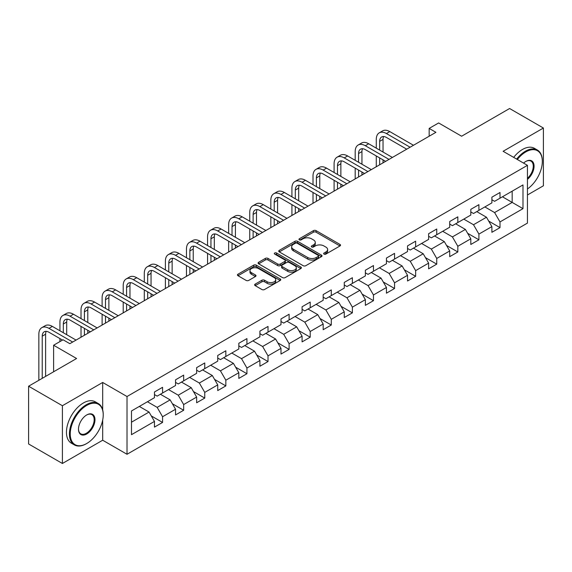<?xml version="1.0" encoding="UTF-8"?>
<svg xmlns="http://www.w3.org/2000/svg" width="572" height="572" viewBox="0 0 572 572"><rect width="100%" height="100%" fill="white"/><g stroke="black" fill="none" stroke-linecap="round" stroke-linejoin="round"><path stroke-width="0.86" d="M324.024 254.097A1.316 0.758 0 0 0 325.883 254.097L339.982 245.96A1.873 1.087 0 0 0 340.533 245.195A1.873 1.087 0 0 0 339.982 244.43L316.094 230.638A1.873 1.087 0 0 0 313.442 230.638L299.342 238.774A1.316 0.758 0 0 0 298.963 239.31A1.316 0.758 0 0 0 299.342 239.847A1.316 0.758 0 0 0 301.201 239.847L303.024 238.796A6.006 3.468 0 0 1 311.518 238.796L313.513 239.947A6.006 3.468 0 0 1 315.272 242.399A6.006 3.468 0 0 1 313.513 244.852L311.683 245.903A1.316 0.758 0 0 0 311.304 246.439A1.316 0.758 0 0 0 311.683 246.975A1.316 0.758 0 0 0 313.542 246.975L315.365 245.924A6.006 3.468 0 0 1 323.859 245.924L325.854 247.068A6.006 3.468 0 0 1 327.613 249.521A6.006 3.468 0 0 1 325.854 251.973L324.024 253.024A1.316 0.758 0 0 0 323.645 253.56A1.316 0.758 0 0 0 324.024 254.097L324.024 253.024M255.191 284.112A1.873 1.087 0 0 0 254.64 284.877A1.873 1.087 0 0 0 255.191 285.642L261.89 289.511A1.873 1.087 0 0 0 264.543 289.511L280.201 280.473A1.873 1.087 0 0 0 280.752 279.708A1.873 1.087 0 0 0 280.201 278.943L256.32 265.151A1.873 1.087 0 0 0 253.661 265.151L238.002 274.188A1.873 1.087 0 0 0 237.459 274.96A1.873 1.087 0 0 0 238.002 275.725L246.103 280.394A1.873 1.087 0 0 0 248.756 280.394L255.455 276.526A1.873 1.087 0 0 0 256.006 275.761A1.873 1.087 0 0 0 255.455 274.996L251.444 272.68A5.019 2.896 0 0 1 249.971 270.627A5.019 2.896 0 0 1 253.067 267.953A5.019 2.896 0 0 1 258.537 268.583L274.267 277.656A5.019 2.896 0 0 1 275.733 279.708A5.019 2.896 0 0 1 272.637 282.382A5.019 2.896 0 0 1 267.167 281.753L264.543 280.244A1.873 1.087 0 0 0 261.89 280.244L255.191 284.112L255.191 285.642M527.448 194.995L543.4 185.786L543.4 128.028L509.602 108.516L461.611 136.222L438.631 122.951L429.164 128.414L435.921 132.318L69.834 343.679L63.07 339.775L53.611 345.238L53.611 371.779M102.681 409.888L102.681 382.468L62.398 405.727L28.6 386.214L76.591 358.508L53.611 345.238M102.681 382.468L127.02 396.518L527.448 165.337L527.448 223.094L127.02 454.275L127.02 396.518M543.4 128.028L503.117 151.287L527.448 165.337M303.16 265.687A1.873 1.087 0 0 0 305.813 265.687L321.471 256.649A1.873 1.087 0 0 0 322.022 255.884A1.873 1.087 0 0 0 321.471 255.112L297.583 241.327A1.873 1.087 0 0 0 294.93 241.327L279.272 250.364A1.873 1.087 0 0 0 278.721 251.129A1.873 1.087 0 0 0 279.272 251.894L303.16 265.687M275.218 254.383A1.316 0.758 0 0 1 276.555 254.569L276.555 253.01L300.836 267.031A1.873 1.087 0 0 1 301.387 267.796A1.873 1.087 0 0 1 300.836 268.561L285.178 277.599A1.873 1.087 0 0 1 282.525 277.599L258.637 263.814L258.637 262.276A1.873 1.087 0 0 0 258.094 263.041A1.873 1.087 0 0 0 258.637 263.814M258.637 262.276L265.344 258.408A1.873 1.087 0 0 1 267.996 258.408L277.685 263.999A1.873 1.087 0 0 0 280.337 263.999L284.784 261.433A1.873 1.087 0 0 0 285.328 260.668A1.873 1.087 0 0 0 284.784 259.902L274.696 254.082A1.316 0.758 0 0 1 274.31 253.546A1.316 0.758 0 0 1 275.125 252.845A1.316 0.758 0 0 1 276.555 253.01M62.398 405.727L62.398 463.484L28.6 443.972L28.6 386.214M151.287 415.916L162.57 422.436L162.57 416.738L175.554 409.245L175.554 414.943L183.662 410.26L183.662 404.561L196.639 397.068L196.639 402.767L204.755 398.083L204.755 392.385L217.732 384.892L217.732 390.59L225.84 385.907L225.84 380.208L238.817 372.715L238.817 378.414L246.932 373.731L246.932 368.032L259.91 360.539L259.91 366.237L268.018 361.554L268.018 355.855L280.995 348.362L280.995 354.061L289.11 349.378L289.11 343.679L302.087 336.186L302.087 341.884L310.196 337.201L310.196 331.503L323.18 324.009L323.18 329.708L331.288 325.025L331.288 319.326L344.265 311.833L344.265 317.531L352.381 312.848L352.381 307.15L365.358 299.656L365.358 305.355L373.466 300.672L373.466 294.973L386.443 287.48L386.443 293.179L394.558 288.495L394.558 282.797L407.536 275.311L407.536 281.002L415.644 276.319L415.644 270.627L428.621 263.134L428.621 268.826L436.736 264.15L436.736 258.451L449.714 250.958L449.714 256.656L457.829 251.973L457.829 246.275L470.806 238.781L470.806 244.48L478.914 239.797L478.914 234.098L491.891 226.605L491.891 232.303L500.007 227.62L500.007 221.922L522.987 208.651L522.987 184.928L512.169 191.17L512.169 202.409L522.987 208.651M162.57 422.436L154.461 427.112L154.461 421.421L131.481 434.684L131.481 410.961L154.461 397.69L154.461 391.992L162.57 387.308L162.57 393.007L175.554 385.514L175.554 379.815L183.662 375.132L183.662 380.83L196.639 373.337L196.639 367.639L204.755 362.955L204.755 368.654L217.732 361.161L217.732 355.462L225.84 350.779L225.84 356.478L238.817 348.984L238.817 343.286L246.932 338.603L246.932 344.301L259.91 336.808L259.91 331.116L268.018 326.433L268.018 332.125L280.995 324.631L280.995 318.94L289.11 314.257L289.11 319.955L302.087 312.462L302.087 306.764L310.196 302.08L310.196 307.779L323.18 300.286L323.18 294.587L331.288 289.904L331.288 295.602L344.265 288.109L344.265 282.411L352.381 277.727L352.381 283.426L365.358 275.933L365.358 270.234L373.466 265.551L373.466 271.25L386.443 263.756L386.443 258.058L394.558 253.375L394.558 259.073L407.536 251.58L407.536 245.881L415.644 241.198L415.644 246.897L428.621 239.403L428.621 233.705L436.736 229.022L436.736 234.72L449.714 227.227L449.714 221.528L457.829 216.845L457.829 222.544L470.806 215.051L470.806 209.352L478.914 204.669L478.914 210.367L491.891 202.874L491.891 197.176L500.007 192.492L500.007 198.191L522.987 184.928M160.41 394.258L170.141 399.878L157.164 407.371L147.433 401.751M154.461 394.566L157.164 396.131L162.57 393.007M157.164 407.371L162.57 416.738M170.141 399.878L175.554 409.245M181.496 382.082L191.234 387.702L178.257 395.195L168.518 389.575M175.554 382.389L178.257 383.955L183.662 380.83M178.257 395.195L183.662 404.561M191.234 387.702L196.639 397.068M202.588 369.905L212.319 375.525L199.342 383.018L189.611 377.398M196.639 370.22L199.342 371.779L204.755 368.654M199.342 383.018L204.755 392.385M212.319 375.525L217.732 384.892M223.681 357.729L233.412 363.349L220.434 370.842L210.696 365.222M217.732 358.043L220.434 359.602L225.84 356.478M220.434 370.842L225.84 380.208M233.412 363.349L238.817 372.715M244.766 345.552L254.504 351.172L241.52 358.665L231.789 353.046M238.817 345.867L241.52 347.426L246.932 344.301M241.52 358.665L246.932 368.032M254.504 351.172L259.91 360.539M265.858 333.376L275.59 338.996L262.612 346.489L252.881 340.869M259.91 333.69L262.612 335.249L268.018 332.125M262.612 346.489L268.018 355.855M275.59 338.996L280.995 348.362M286.944 321.199L296.682 326.819L283.705 334.313L273.967 328.693M280.995 321.514L283.705 323.073L289.11 319.955M283.705 334.313L289.11 343.679M296.682 326.819L302.087 336.186M308.036 309.023L317.767 314.643L304.79 322.136L295.059 316.516M302.087 309.338L304.79 310.896L310.196 307.779M304.79 322.136L310.196 331.503M317.767 314.643L323.18 324.009M329.122 296.847L338.86 302.466L325.883 309.96L316.144 304.34M323.18 297.161L325.883 298.72L331.288 295.602M325.883 309.96L331.288 319.326M338.86 302.466L344.265 311.833M350.214 284.67L359.945 290.29L346.968 297.783L337.237 292.163M344.265 284.985L346.968 286.543L352.381 283.426M346.968 297.783L352.381 307.15M359.945 290.29L365.358 299.656M371.307 272.494L381.038 278.114L368.061 285.607L358.329 279.987M365.358 272.808L368.061 274.367L373.466 271.25M368.061 285.607L373.466 294.973M381.038 278.114L386.443 287.48M392.392 260.324L402.13 265.944L389.146 273.437L379.415 267.818M386.443 260.632L389.146 262.198L394.558 259.073M389.146 273.437L394.558 282.797M402.13 265.944L407.536 275.311M413.484 248.148L423.216 253.768L410.238 261.261L400.507 255.641M407.536 248.455L410.238 250.021L415.644 246.897M410.238 261.261L415.644 270.627M423.216 253.768L428.621 263.134M434.57 235.971L444.308 241.591L431.331 249.085L421.593 243.465M428.621 236.279L431.331 237.845L436.736 234.72M431.331 249.085L436.736 258.451M444.308 241.591L449.714 250.958M455.662 223.795L465.393 229.415L452.416 236.908L442.685 231.288M449.714 224.102L452.416 225.668L457.829 222.544M452.416 236.908L457.829 246.275M465.393 229.415L470.806 238.781M476.755 211.619L486.486 217.238L473.509 224.732L463.77 219.112M470.806 211.933L473.509 213.492L478.914 210.367M473.509 224.732L478.914 234.098M486.486 217.238L491.891 226.605M502.438 196.789L512.169 202.409L494.594 212.555L484.863 206.935M491.891 199.757L494.594 201.315L500.007 198.191M494.594 212.555L500.007 221.922M62.398 463.484L102.681 440.226L127.02 454.275M429.164 128.414L429.164 136.222M131.481 422.2L149.056 412.054L139.318 406.435M149.056 412.054L154.461 421.421M488.717 221.099L500.007 227.62M467.624 233.276L478.914 239.797M446.539 245.452L457.829 251.973M425.446 257.629L436.736 264.15M404.361 269.805L415.644 276.319M383.269 281.982L394.558 288.495M362.176 294.158L373.466 300.672M341.091 306.335L352.381 312.848M319.998 318.511L331.288 325.025M298.913 330.688L310.196 337.201M277.82 342.857L289.11 349.378M256.735 355.033L268.018 361.554M235.643 367.21L246.932 373.731M214.55 379.386L225.84 385.907M193.465 391.563L204.755 398.083M172.372 403.739L183.662 410.26M102.681 440.226L102.681 420.091M324.553 254.283L325.854 253.532A6.006 3.468 0 0 0 327.613 251.087L327.613 249.521M315.272 242.399L315.272 243.958A6.006 3.468 0 0 1 313.513 246.41L312.212 247.161M339.961 245.974L316.094 232.196A1.873 1.087 0 0 0 313.442 232.196L299.871 240.033M321.471 255.112L321.471 256.649L297.583 242.885A1.873 1.087 0 0 0 294.93 242.885L279.3 251.909M318.154 256.42A1.316 0.758 0 0 0 318.54 255.884A1.316 0.758 0 0 0 318.154 255.348L297.19 243.243A1.316 0.758 0 0 0 295.331 243.243L293.407 244.351A6.006 3.468 0 0 0 291.648 246.804A6.006 3.468 0 0 0 293.407 249.256L307.736 257.529A6.006 3.468 0 0 0 316.23 257.529L318.154 256.42L318.154 257.979A1.316 0.758 0 0 0 318.54 257.443L318.54 255.884M291.648 246.804L291.648 248.362A6.006 3.468 0 0 0 293.407 250.815L293.407 249.256M318.154 257.979L316.23 259.087A6.006 3.468 0 0 1 307.736 259.087L293.407 250.815M258.666 263.828L265.344 259.967L265.344 258.408M285.328 260.668L285.328 262.233A1.873 1.087 0 0 1 284.784 262.998L280.337 265.565A1.873 1.087 0 0 1 277.685 265.565L267.996 259.967A1.873 1.087 0 0 0 265.344 259.967M276.555 254.569L300.815 268.575M287.73 269.805A5.019 2.896 0 0 0 293.207 270.434A5.019 2.896 0 0 0 296.303 267.753A5.019 2.896 0 0 0 294.83 265.708L289.296 262.505A1.873 1.087 0 0 0 286.636 262.505L282.196 265.072A1.873 1.087 0 0 0 281.646 265.837A1.873 1.087 0 0 0 282.196 266.609L287.73 269.805L287.73 271.364A5.019 2.896 0 0 0 293.207 271.993A5.019 2.896 0 0 0 296.303 269.319L296.303 267.753M281.646 265.837L281.646 267.403A1.873 1.087 0 0 0 282.196 268.168L282.196 266.609M287.73 271.364L282.196 268.168M275.733 279.708L275.733 281.267A5.019 2.896 0 0 1 272.637 283.948A5.019 2.896 0 0 1 267.167 283.319L264.543 281.803A1.873 1.087 0 0 0 261.89 281.803L255.212 285.657M249.971 270.627L249.971 272.186A5.019 2.896 0 0 0 251.444 274.238L251.444 272.68M255.427 276.541L251.444 274.238M280.18 280.487L256.32 266.709A1.873 1.087 0 0 0 253.661 266.709L238.031 275.74M376.276 148.148L376.276 139.404A14.336 8.28 60 0 1 379.25 132.84L382.632 130.888A14.336 8.28 60 0 1 389.797 131.603L413.484 145.274M379.25 132.84A14.336 8.28 60 0 1 386.422 133.548L410.103 147.226M406.721 149.178L386.422 137.452A9.56 5.52 -120 0 0 381.638 136.98A9.56 5.52 -120 0 0 379.658 141.355L379.658 150.1M383.64 136.536A9.56 5.52 -120 0 0 383.04 139.404L383.04 152.052M379.658 157.901L379.658 164.8M383.04 159.853L383.04 162.848M376.276 166.752L376.276 155.949M527.448 188.967A23.323 13.463 120 0 0 542.32 161.433A23.323 13.463 120 0 0 525.825 151.909A23.323 13.463 120 0 0 517.353 159.502M516.652 159.102A23.895 13.8 -60 0 1 525.418 151.208A23.895 13.8 -60 0 1 537.365 150.021A23.895 13.8 -60 0 1 542.32 160.961A23.895 13.8 -60 0 1 542.32 161.197M523.573 163.099A11.662 6.735 -60 0 1 525.825 161.433L525.825 161.433A11.662 6.735 -60 0 1 534.034 165.272A11.662 6.735 -60 0 1 527.448 179.351M513.677 157.386A23.895 13.8 -60 0 1 522.443 149.492A23.895 13.8 -60 0 1 534.398 148.305L537.365 150.021M527.448 178.292A11.09 6.399 120 0 0 532.997 168.69A11.09 6.399 120 0 0 530.966 161.118A11.09 6.399 120 0 0 525.618 161.554M86.329 443.743L86.729 443.507A23.323 13.463 120 0 0 103.225 414.943A23.323 13.463 120 0 0 86.729 405.419A23.323 13.463 120 0 0 70.242 433.984A23.323 13.463 120 0 0 86.729 443.507L86.329 443.743A23.895 13.8 -60 0 1 74.374 444.923A23.895 13.8 -60 0 1 70.713 425.775A23.895 13.8 -60 0 1 86.329 404.711A23.895 13.8 -60 0 1 98.277 403.532A23.895 13.8 -60 0 1 103.225 414.471A23.895 13.8 -60 0 1 103.225 414.707M86.729 433.984A11.662 6.735 -60 0 1 78.486 429.222A11.662 6.735 -60 0 1 86.729 414.943L86.729 414.943A11.662 6.735 -60 0 1 94.981 419.698A11.662 6.735 -60 0 1 86.729 433.984M78.486 428.986A11.09 6.399 120 0 0 80.781 433.833A11.09 6.399 120 0 0 86.329 433.283A11.09 6.399 120 0 0 93.572 423.509A11.09 6.399 120 0 0 91.87 414.621A11.09 6.399 120 0 0 86.529 415.065M74.374 444.923L71.4 443.207A23.895 13.8 -60 0 1 67.739 424.059A23.895 13.8 -60 0 1 83.355 402.995A23.895 13.8 -60 0 1 95.302 401.816L98.277 403.532M355.191 160.324L355.191 151.58A14.336 8.28 60 0 1 358.158 145.016L361.54 143.064A14.336 8.28 60 0 1 368.711 143.772L392.392 157.45M358.158 145.016A14.336 8.28 60 0 1 365.329 145.724L389.017 159.402M385.635 161.354L365.329 149.628A9.56 5.52 -120 0 0 360.546 149.156A9.56 5.52 -120 0 0 358.572 153.532L358.572 162.276M362.548 148.713A9.56 5.52 -120 0 0 361.947 151.58L361.947 164.228M358.572 170.077L358.572 176.977M361.947 172.029L361.947 175.025M355.191 178.929L355.191 168.125M334.098 172.501L334.098 163.756A14.336 8.28 60 0 1 337.072 157.193L340.447 155.241A14.336 8.28 60 0 1 347.619 155.949L371.307 169.627M337.072 157.193A14.336 8.28 60 0 1 344.237 157.901L367.925 171.579M364.543 173.53L344.237 161.804A9.56 5.52 -120 0 0 339.461 161.333A9.56 5.52 -120 0 0 337.48 165.708L337.48 174.453M341.455 160.889A9.56 5.52 -120 0 0 340.862 163.756L340.862 176.398M337.48 182.254L337.48 189.153M340.862 184.205L340.862 187.201M334.098 191.105L334.098 180.302M313.013 184.677L313.013 175.933A14.336 8.28 60 0 1 315.98 169.369L319.362 167.417A14.336 8.28 60 0 1 326.526 168.125L350.214 181.803M315.98 169.369A14.336 8.28 60 0 1 323.151 170.077L346.832 183.755M343.457 185.707L323.151 173.981A9.56 5.52 -120 0 0 318.368 173.509A9.56 5.52 -120 0 0 316.387 177.885L316.387 186.622M320.37 173.066A9.56 5.52 -120 0 0 319.769 175.933L319.769 188.574M316.387 194.43L316.387 201.33M319.769 196.382L319.769 199.378M313.013 203.282L313.013 192.478M291.92 196.854L291.92 188.109A14.336 8.28 60 0 1 294.895 181.546L298.269 179.594A14.336 8.28 60 0 1 305.441 180.302L329.122 193.98M294.895 181.546A14.336 8.28 60 0 1 302.059 182.254L325.747 195.931M322.365 197.883L302.059 186.157A9.56 5.52 -120 0 0 297.283 185.685A9.56 5.52 -120 0 0 295.302 190.061L295.302 198.799M299.278 185.242A9.56 5.52 -120 0 0 298.684 188.109L298.684 200.751M295.302 206.606L295.302 213.506M298.684 208.558L298.684 211.554M291.92 215.458L291.92 204.654M270.835 209.023L270.835 200.286A14.336 8.28 60 0 1 273.802 193.722L277.184 191.77A14.336 8.28 60 0 1 284.348 192.478L308.036 206.156M273.802 193.722A14.336 8.28 60 0 1 280.974 194.43L304.654 208.108M301.28 210.06L280.974 198.334A9.56 5.52 -120 0 0 276.19 197.862A9.56 5.52 -120 0 0 274.21 202.238L274.21 210.975M278.192 197.419A9.56 5.52 -120 0 0 277.592 200.286L277.592 212.927M274.21 218.783L274.21 225.683M277.592 220.735L277.592 223.731M270.835 227.635L270.835 216.831M249.742 221.2L249.742 212.462A14.336 8.28 60 0 1 252.71 205.899L256.092 203.947A14.336 8.28 60 0 1 263.263 204.654L286.944 218.332M252.71 205.899A14.336 8.28 60 0 1 259.881 206.606L283.569 220.284M280.187 222.229L259.881 210.51A9.56 5.52 -120 0 0 255.105 210.038A9.56 5.52 -120 0 0 253.124 214.414L253.124 223.151M257.1 209.595A9.56 5.52 -120 0 0 256.499 212.462L256.499 225.103M253.124 230.959L253.124 237.859M256.499 232.911L256.499 235.907M249.742 239.811L249.742 229.007M228.65 233.376L228.65 224.639A14.336 8.28 60 0 1 231.624 218.075L234.999 216.123A14.336 8.28 60 0 1 242.17 216.831L265.858 230.509M231.624 218.075A14.336 8.28 60 0 1 238.789 218.783L262.476 232.454M259.095 234.406L238.789 222.687A9.56 5.52 -120 0 0 234.012 222.215A9.56 5.52 -120 0 0 232.032 226.591L232.032 235.328M236.014 221.772A9.56 5.52 -120 0 0 235.414 224.639L235.414 237.28M232.032 243.136L232.032 250.035M235.414 245.088L235.414 248.084M228.65 251.987L228.65 241.184M207.565 245.552L207.565 236.815A14.336 8.28 60 0 1 210.532 230.251L213.914 228.299A14.336 8.28 60 0 1 221.085 229.007L244.766 242.678M210.532 230.251A14.336 8.28 60 0 1 217.703 230.959L241.384 244.63M238.009 246.582L217.703 234.863A9.56 5.52 -120 0 0 212.92 234.384A9.56 5.52 -120 0 0 210.946 238.767L210.946 247.504M214.922 233.948A9.56 5.52 -120 0 0 214.321 236.815L214.321 249.456M210.946 255.312L210.946 262.212M214.321 257.264L214.321 260.26M207.565 264.164L207.565 253.36M186.472 257.729L186.472 248.992A14.336 8.28 60 0 1 189.446 242.421L192.821 240.476A14.336 8.28 60 0 1 199.993 241.184L223.681 254.855M189.446 242.421A14.336 8.28 60 0 1 196.611 243.136L220.299 256.807M216.917 258.758L196.611 247.04A9.56 5.52 -120 0 0 191.834 246.561A9.56 5.52 -120 0 0 189.854 250.936L189.854 259.681M193.829 246.124A9.56 5.52 -120 0 0 193.236 248.992L193.236 261.633M189.854 267.489L189.854 274.388M193.236 269.441L193.236 272.436M186.472 276.34L186.472 265.537M165.387 269.905L165.387 261.161A14.336 8.28 60 0 1 168.354 254.597L171.736 252.645A14.336 8.28 60 0 1 178.9 253.36L202.588 267.031M168.354 254.597A14.336 8.28 60 0 1 175.525 255.312L199.206 268.983M195.831 270.935L175.525 259.216A9.56 5.52 -120 0 0 170.742 258.737A9.56 5.52 -120 0 0 168.761 263.113L168.761 271.857M172.744 258.301A9.56 5.52 -120 0 0 172.143 261.161L172.143 273.809M168.761 279.665L168.761 286.565M172.143 281.61L172.143 284.613M165.387 288.51L165.387 277.713M144.294 282.082L144.294 273.337A14.336 8.28 60 0 1 147.261 266.774L150.643 264.822A14.336 8.28 60 0 1 157.815 265.537L181.496 279.207M147.261 266.774A14.336 8.28 60 0 1 154.433 267.489L178.121 281.159M174.739 283.111L154.433 271.385A9.56 5.52 -120 0 0 149.657 270.913A9.56 5.52 -120 0 0 147.676 275.289L147.676 284.034M151.651 270.477A9.56 5.52 -120 0 0 151.051 273.337L151.051 285.986M147.676 291.842L147.676 298.734M151.051 293.786L151.051 296.789M144.294 300.686L144.294 289.89M123.209 294.258L123.209 285.514A14.336 8.28 60 0 1 126.176 278.95L129.558 276.998A14.336 8.28 60 0 1 136.722 277.713L160.41 291.384M126.176 278.95A14.336 8.28 60 0 1 133.347 279.665L157.028 293.336M153.646 295.288L133.347 283.562A9.56 5.52 -120 0 0 128.564 283.09A9.56 5.52 -120 0 0 126.584 287.466L126.584 296.21M130.566 282.647A9.56 5.52 -120 0 0 129.966 285.514L129.966 298.162M126.584 304.011L126.584 310.911M129.966 305.963L129.966 308.959M123.209 312.863L123.209 302.066M102.116 306.435L102.116 297.69A14.336 8.28 60 0 1 105.084 291.127L108.465 289.175A14.336 8.28 60 0 1 115.637 289.89L139.318 303.56M105.084 291.127A14.336 8.28 60 0 1 112.255 291.834L135.943 305.512M132.561 307.464L112.255 295.738A9.56 5.52 -120 0 0 107.479 295.266A9.56 5.52 -120 0 0 105.498 299.642L105.498 308.387M109.474 294.823A9.56 5.52 -120 0 0 108.873 297.69L108.873 310.339M105.498 316.187L105.498 323.087M108.873 318.139L108.873 321.135M102.116 325.039L102.116 314.235M81.024 318.611L81.024 309.867A14.336 8.28 60 0 1 83.998 303.303L87.373 301.351A14.336 8.28 60 0 1 94.544 302.066L118.232 315.737M83.998 303.303A14.336 8.28 60 0 1 91.162 304.011L114.85 317.689M111.469 319.641L91.162 307.915A9.56 5.52 -120 0 0 86.386 307.443A9.56 5.52 -120 0 0 84.406 311.819L84.406 320.563M88.381 307A9.56 5.52 -120 0 0 87.788 309.867L87.788 322.515M84.406 328.364L84.406 335.263M87.788 330.316L87.788 333.312M81.024 337.215L81.024 326.412M59.938 330.788L59.938 322.043A14.336 8.28 60 0 1 62.906 315.479L66.288 313.527A14.336 8.28 60 0 1 73.459 314.235L97.14 327.913M62.906 315.479A14.336 8.28 60 0 1 70.077 316.187L93.758 329.865M90.383 331.817L70.077 320.091A9.56 5.52 -120 0 0 65.294 319.619A9.56 5.52 -120 0 0 63.313 323.995L63.313 332.74M67.296 319.176A9.56 5.52 -120 0 0 66.695 322.043L66.695 334.684M59.938 341.584L59.938 338.588M38.846 380.301L38.846 334.22A14.336 8.28 60 0 1 41.82 327.656L45.195 325.704A14.336 8.28 60 0 1 52.367 326.412L76.055 340.09M41.82 327.656A14.336 8.28 60 0 1 48.985 328.364L72.673 342.042M62.534 340.09L48.985 332.268A9.56 5.52 -120 0 0 44.208 331.796A9.56 5.52 -120 0 0 42.228 336.172L42.228 378.349M46.203 331.352A9.56 5.52 -120 0 0 45.61 334.22L45.61 376.397M325.854 253.532L325.854 251.973M311.683 246.975L311.683 245.903M313.513 246.41L313.513 244.852M299.342 239.847L299.342 238.774M313.442 232.196L313.442 230.638M316.094 232.196L316.094 230.638M339.982 245.96L339.982 244.43M279.272 251.894L279.272 250.364M294.93 242.885L294.93 241.327M297.583 242.885L297.583 241.327M307.736 259.087L307.736 257.529M316.23 259.087L316.23 257.529M267.996 259.967L267.996 258.408M277.685 265.565L277.685 263.999M280.337 265.565L280.337 263.999M284.784 262.998L284.784 261.433M300.836 268.561L300.836 267.031M261.89 281.803L261.89 280.244M264.543 281.803L264.543 280.244M267.167 283.319L267.167 281.753M255.455 276.526L255.455 274.996M238.002 275.725L238.002 274.188M253.661 266.709L253.661 265.151M256.32 266.709L256.32 265.151M280.201 280.473L280.201 278.943M389.797 131.603L386.422 133.548M383.04 139.404L379.658 141.355M368.711 143.772L365.329 145.724M361.947 151.58L358.572 153.532M347.619 155.949L344.237 157.901M340.862 163.756L337.48 165.708M326.526 168.125L323.151 170.077M319.769 175.933L316.387 177.885M305.441 180.302L302.059 182.254M298.684 188.109L295.302 190.061M284.348 192.478L280.974 194.43M277.592 200.286L274.21 202.238M263.263 204.654L259.881 206.606M256.499 212.462L253.124 214.414M242.17 216.831L238.789 218.783M235.414 224.639L232.032 226.591M221.085 229.007L217.703 230.959M214.321 236.815L210.946 238.767M199.993 241.184L196.611 243.136M193.236 248.992L189.854 250.936M178.9 253.36L175.525 255.312M172.143 261.161L168.761 263.113M157.815 265.537L154.433 267.489M151.051 273.337L147.676 275.289M136.722 277.713L133.347 279.665M129.966 285.514L126.584 287.466M115.637 289.89L112.255 291.834M108.873 297.69L105.498 299.642M94.544 302.066L91.162 304.011M87.788 309.867L84.406 311.819M73.459 314.235L70.077 316.187M66.695 322.043L63.313 323.995M52.367 326.412L48.985 328.364M45.61 334.22L42.228 336.172M542.32 161.433L542.32 160.961M103.225 414.943L103.225 414.471"/></g></svg>

